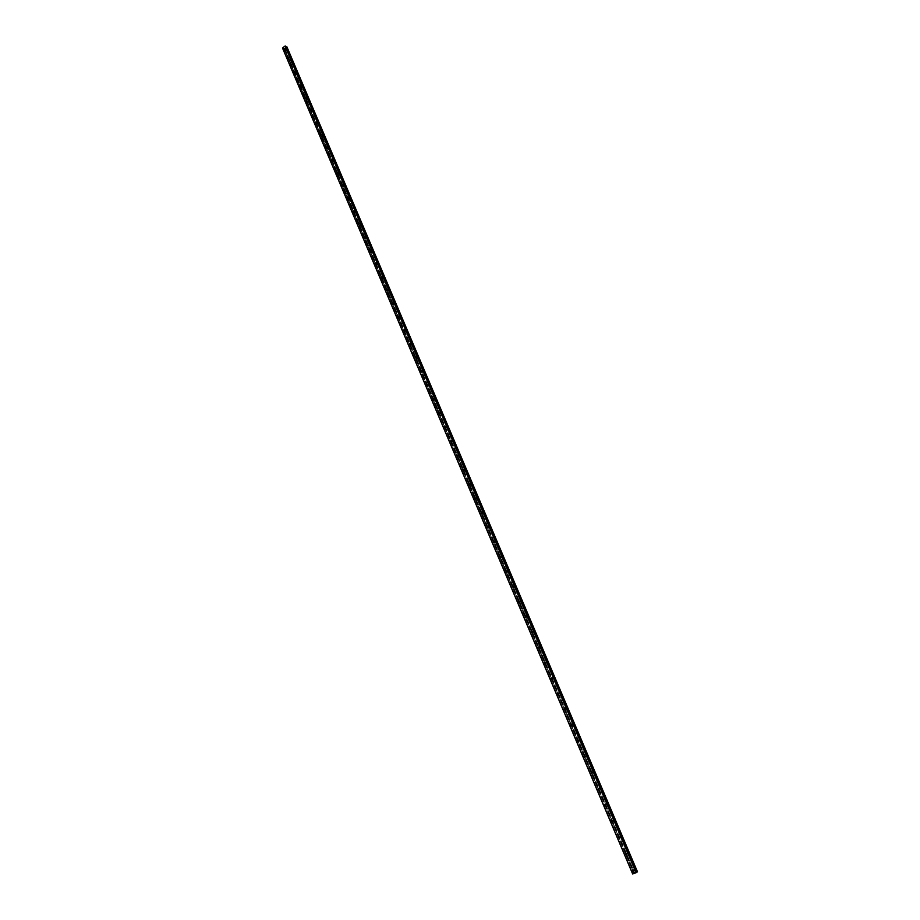 <?xml version="1.0" encoding="UTF-8"?>
<svg xmlns="http://www.w3.org/2000/svg" width="920" height="920" viewBox="0 0 920 920"><rect width="100%" height="100%" fill="white"/><g stroke="black" fill="none" stroke-linecap="round" stroke-linejoin="round"><path stroke-width="0.69" stroke-dasharray="4.6 3.45" d="M633.673 870.124L634.271 869.285L634.765 869.722L634.168 870.561L633.673 870.124M635.662 869.216L634.834 868.491L633.845 869.883L634.662 870.607L635.662 869.216L634.834 868.48L633.845 869.883L634.662 870.607L635.662 869.216M626.646 853.587L627.739 853.173L626.646 853.587M628.636 852.679L627.842 851.966L626.831 853.369L627.624 854.082L628.636 852.679L627.842 851.966L626.831 853.369L627.624 854.082L628.636 852.679M619.678 837.143L620.758 836.728L619.678 837.143M621.655 836.245L620.885 835.544L619.85 836.935L620.632 837.637L621.655 836.245L620.885 835.544L619.861 836.935L620.632 837.637L621.655 836.245M612.731 820.789L613.812 820.375L612.731 820.789M614.709 819.915L613.962 819.225L612.927 820.617L613.674 821.307L614.709 819.915L613.962 819.225L612.927 820.617L613.674 821.295L614.709 819.915M605.843 804.54L606.912 804.114L605.843 804.54M607.809 803.678L607.085 802.999L606.038 804.379L606.763 805.057L607.809 803.678L607.085 802.999L606.038 804.379L606.763 805.057L607.809 803.678M598.989 788.394L600.047 787.957L598.989 788.394M600.956 787.531L600.254 786.864L599.184 788.244L599.897 788.911L600.956 787.531L600.254 786.864L599.184 788.244L599.897 788.911L600.956 787.531M592.169 772.328L593.227 771.903L592.169 772.328M594.136 771.477L593.457 770.833L592.376 772.202L593.067 772.857L594.136 771.477L593.457 770.833L592.376 772.202L593.067 772.857L594.136 771.477M585.396 756.366L586.442 755.929L585.396 756.366M587.362 755.527L586.695 754.883L585.615 756.263L586.27 756.895L587.362 755.527L586.695 754.883L585.615 756.263L586.27 756.895L587.362 755.527M578.657 740.496L579.703 740.048L578.657 740.496M580.623 739.668L579.979 739.036L578.875 740.404L579.922 739.059L580.566 739.692L579.473 741.06L578.829 740.428L579.519 741.037L580.623 739.668L579.979 739.036L578.875 740.404L579.531 741.037L580.623 739.668M571.964 724.719L572.999 724.27L571.964 724.719M573.919 723.89L573.298 723.281L572.194 724.638L572.815 725.259L573.919 723.89L573.298 723.281L572.194 724.638L572.815 725.259L573.919 723.89M565.305 709.032L566.341 708.572L565.305 709.032M567.26 708.216L566.651 707.606L565.535 708.975L566.145 709.573L567.26 708.216L566.651 707.606L565.535 708.975L566.145 709.573L567.26 708.216M558.681 693.438L559.716 692.978L558.681 693.438M560.636 692.633L560.05 692.035L558.923 693.393L559.509 693.99L560.636 692.633L560.05 692.035L558.923 693.393L559.521 693.99L560.636 692.633M552.103 677.925L553.127 677.465L552.103 677.925M554.058 677.131L553.483 676.545L552.345 677.902L552.92 678.488L554.058 677.131L553.483 676.545L552.345 677.902L552.92 678.488L554.058 677.131M545.56 662.504L546.572 662.043L545.56 662.504M547.503 661.721L546.952 661.146L545.813 662.504L546.365 663.067L547.503 661.721L546.952 661.146L545.813 662.504L546.365 663.067L547.503 661.721M539.051 647.174L540.063 646.714L539.051 647.174M540.995 646.404L540.454 645.84L539.316 647.185L539.856 647.749L540.995 646.404L540.466 645.84L539.316 647.185L539.856 647.749L540.995 646.404M532.588 631.936L533.588 631.465L532.588 631.936M534.531 631.166L534.002 630.614L532.852 631.959L533.37 632.511L534.531 631.166L534.002 630.614L532.852 631.959L533.381 632.511L534.531 631.166M526.148 616.779L527.148 616.308L526.148 616.779M528.091 616.02L527.585 615.48L526.424 616.825L526.93 617.366L528.091 616.02L527.585 615.48L526.424 616.825L526.93 617.366L528.091 616.02M519.754 601.714L520.754 601.231L519.754 601.714M521.697 600.967L521.203 600.426L520.03 601.772L520.536 602.301L521.697 600.967L521.203 600.426L520.03 601.772L520.536 602.301L521.697 600.967M513.394 586.73L514.384 586.247L513.394 586.73M515.338 585.982L514.855 585.465L513.682 586.799L514.165 587.316L515.338 585.982L514.855 585.465L513.682 586.799L514.165 587.316L515.338 585.982M507.069 571.837L508.058 571.343L507.069 571.837M509.001 571.101L508.541 570.584L507.368 571.918L507.828 572.424L509.001 571.101L508.541 570.584L507.368 571.918L507.828 572.424L509.013 571.101M500.791 557.014L501.768 556.519L500.791 557.014M502.711 556.289L502.262 555.784L501.078 557.117L501.538 557.623L502.711 556.289L502.262 555.784L501.078 557.117L501.538 557.623L502.722 556.289M494.534 542.283L495.512 541.788L494.534 542.283M496.466 541.569L496.018 541.075L494.833 542.397L495.282 542.892L496.466 541.569L496.018 541.075L494.833 542.397L495.282 542.892L496.466 541.569M488.313 527.631L489.291 527.137L488.313 527.631M490.245 526.93L489.808 526.447L488.623 527.769L489.06 528.252L490.245 526.93L489.808 526.447L488.623 527.769L489.06 528.252L490.245 526.93M482.137 513.072L483.103 512.566L482.137 513.072M484.058 512.371L483.632 511.888L482.448 513.21L482.862 513.693L484.058 512.371L483.632 511.888L482.448 513.21L482.873 513.693L484.058 512.371M475.985 498.582L476.951 498.076L475.985 498.582M477.905 497.892L477.491 497.421L476.307 498.743L476.709 499.203L477.905 497.892L477.503 497.421L476.307 498.743L476.709 499.203L477.905 497.892M469.878 484.184L470.833 483.667L469.878 484.184M471.787 483.494L471.385 483.034L470.189 484.345L470.591 484.805L471.397 483.034L470.2 484.345L470.591 484.805L471.787 483.494M463.795 469.855L464.749 469.338L463.795 469.855M465.704 469.177L465.313 468.728L464.117 470.039L464.508 470.488L465.324 468.728L464.117 470.039L464.508 470.488L465.704 469.177M457.746 455.607L458.689 455.089L457.746 455.607M459.655 454.94L459.275 454.491L458.079 455.803L458.459 456.251L459.275 454.491L458.079 455.803L458.459 456.251L459.655 454.94M451.731 441.439L452.674 440.91L451.731 441.439M453.64 440.784L452.076 441.657L453.64 440.784M445.751 427.351L446.694 426.822L445.751 427.351M447.66 426.696L446.096 427.57L447.66 426.696M439.806 413.333L440.737 412.804L439.806 413.333M441.715 412.689L440.151 413.574L441.715 412.689M433.895 399.406L434.827 398.866L433.895 399.406M435.792 398.762L434.24 399.648L435.792 398.762M428.007 385.537L428.938 384.997L428.007 385.537M429.904 384.905L428.363 385.802L429.904 384.905M422.153 371.76L423.073 371.22L422.153 371.76M424.051 371.128L422.843 372.439L424.051 371.128M416.346 358.041L417.254 357.5L416.346 358.041M418.232 357.431L416.702 358.34L418.232 357.431M410.55 344.413L411.47 343.861L410.55 344.413M412.447 343.804L411.24 345.103L412.447 343.804M404.8 330.843L405.709 330.291L404.8 330.843M406.686 330.245L405.168 331.166L406.686 330.245M399.073 317.354L399.797 316.584L399.073 317.354M400.959 316.767L399.751 318.055L400.959 316.767M393.38 303.945L394.105 303.163L393.38 303.945M395.255 303.358L394.059 304.647L395.255 303.358M387.711 290.593L388.435 289.823L387.711 290.593M389.597 290.018L388.389 291.306L389.597 290.018M382.076 277.322L382.973 276.759L382.076 277.322M383.95 276.748L382.754 278.036L383.95 276.748M383.962 276.748L382.754 278.047L383.962 276.748M376.475 264.12L377.2 263.35L376.475 264.12M378.35 263.557L377.142 264.845L378.35 263.557M370.898 250.987L371.622 250.217L370.898 250.987M372.772 250.424L371.577 251.712L372.772 250.424M365.355 237.923L366.079 237.153L365.355 237.923M367.229 237.371L366.022 238.659L367.229 237.371M359.846 224.928L360.559 224.158L359.846 224.928M361.709 224.376L360.513 225.664L361.709 224.376M354.361 212.002L355.074 211.232L354.361 212.002M356.224 211.462L355.028 212.75L356.224 211.462M348.898 199.145L349.623 198.375L348.898 199.145M350.761 198.605L349.565 199.893L350.761 198.605M343.471 186.346L344.183 185.575L343.471 186.346M345.322 185.828L344.137 187.117L345.334 185.828M338.065 173.627L338.79 172.856L338.065 173.627M339.928 173.109L338.732 174.397L339.928 173.109M332.695 160.965L333.408 160.195L332.695 160.965M334.546 160.459L333.362 161.736L334.546 160.459M327.359 148.373L328.072 147.602L327.359 148.373M329.199 147.867L328.014 149.155L329.199 147.867M322.034 135.849L322.747 135.079L322.034 135.849M323.886 135.343L322.483 136.344L323.886 135.355M316.744 123.383L317.457 122.613L316.744 123.383M318.596 122.889L317.411 124.177L318.596 122.889M311.489 110.986L312.19 110.216L311.489 110.986M313.329 110.503L312.144 111.78L313.329 110.503M306.256 98.659L306.958 97.888L306.256 98.659M308.085 98.175L306.912 99.452L308.096 98.175M301.047 86.388L301.748 85.617L301.047 86.388M302.875 85.905L301.702 87.193L302.875 85.905M295.86 74.175L296.573 73.404L295.86 74.175M297.7 73.703L296.516 74.991L297.7 73.703M290.708 62.031L291.41 61.261L290.708 62.031M292.537 61.571L291.364 62.847L292.537 61.571M285.579 49.944L286.281 49.174L285.579 49.944M287.408 49.484L286.235 50.772L287.408 49.484M285.303 50.151L286.476 48.864L285.303 50.151M285.97 50.473L287.143 49.185L285.97 50.473M290.433 62.238L291.605 60.95L290.433 62.238M291.099 62.548L292.272 61.261L291.099 62.548M295.584 74.382L296.769 73.094L295.584 74.382M296.251 74.681L297.424 73.404L296.251 74.681M300.771 86.584L301.944 85.307L300.771 86.584M301.426 86.882L302.611 85.606L301.426 86.882M305.969 98.854L307.153 97.566L305.969 98.854M306.636 99.141L307.809 97.865L306.636 99.141M311.213 111.193L312.386 109.905L311.213 111.193M311.868 111.469L313.053 110.181L311.868 111.469M316.468 123.59L317.653 122.302L316.468 123.59M317.124 123.855L318.308 122.578L317.124 123.855M321.759 136.045L322.943 134.757L321.759 136.045M322.414 136.309L323.598 135.021L322.414 136.309M327.072 148.568L328.256 147.292L327.072 148.568M327.727 148.833L328.911 147.545L327.727 148.833M332.419 161.161L333.603 159.885L332.419 161.161M333.063 161.414L334.259 160.126L333.063 161.414M337.789 173.822L338.974 172.534L337.789 173.822M338.433 174.064L339.629 172.776L338.433 174.064M343.183 186.541L344.379 185.254L343.183 186.541M343.827 186.771L345.023 185.483L343.827 186.771M348.611 199.341L349.807 198.053L348.611 199.341M349.255 199.559L350.451 198.271L349.255 199.559M354.062 212.198L355.269 210.91L354.062 212.198M354.706 212.405L355.902 211.117L354.706 212.405M359.547 225.124L360.755 223.836L359.547 225.124M360.191 225.319L361.387 224.031L360.191 225.319M365.067 238.107L366.263 236.819L365.067 238.107M365.7 238.303L366.896 237.015L365.7 238.303M370.61 251.171L371.806 249.883L370.61 251.171M371.243 251.355L372.439 250.067L371.243 251.355M376.176 264.305L377.384 263.017L376.176 264.305M376.809 264.477L378.016 263.189L376.809 264.477M381.788 277.506L382.984 276.218L381.788 277.506M382.409 277.667L383.617 276.38L382.409 277.667M387.412 290.789L388.619 289.489L387.412 290.789M388.044 290.938L389.24 289.639L388.044 290.938M393.081 304.129L394.289 302.829L393.081 304.129M393.702 304.267L395.197 303.335L393.702 304.267M398.774 317.538L399.981 316.25L398.774 317.538M399.383 317.676L400.591 316.376L399.383 317.676M404.489 331.027L406.007 330.108L404.489 331.027M405.11 331.154L406.318 329.854L405.11 331.154M410.251 344.597L411.769 343.678L410.251 344.597M410.86 344.701L412.068 343.401L410.86 344.701M416.035 358.225L417.565 357.316L416.035 358.225M416.645 358.328L418.174 357.42L416.645 358.328M421.854 371.933L423.062 370.633L421.854 371.933M422.452 372.025L423.993 371.128L422.452 372.025M427.697 385.721L429.237 384.824L427.697 385.721M428.306 385.802L429.847 384.905L428.306 385.802M433.584 399.579L435.125 398.682L433.584 399.579M434.183 399.648L435.735 398.751L434.183 399.648M439.495 413.517L441.048 412.631L439.495 413.517M440.093 413.574L441.646 412.689L440.093 413.574M445.441 427.524L447.005 426.65L445.441 427.524M446.039 427.57L447.603 426.696L446.039 427.57M451.421 441.611L452.996 440.737L451.421 441.611M452.007 441.646L453.583 440.772L452.007 441.646M457.435 455.779L458.631 454.468L459.011 454.917L457.815 456.228L457.435 455.779M458.022 455.803L459.218 454.491L459.597 454.94L458.401 456.251L458.022 455.803M463.473 470.028L464.669 468.717L465.06 469.166L463.864 470.476L463.473 470.028M464.059 470.039L465.255 468.728L465.647 469.177L464.45 470.488L464.059 470.039M469.556 484.345L470.752 483.034L471.155 483.494L469.959 484.805L469.556 484.345M470.131 484.345L471.327 483.034L471.73 483.494L470.534 484.805L470.131 484.345M475.663 498.755L476.859 497.432L477.273 497.904L476.077 499.226L475.663 498.755M476.238 498.743L477.434 497.421L477.848 497.892L476.652 499.215L476.238 498.743M481.815 513.233L483 511.922L483.425 512.394L482.229 513.716L481.815 513.233M482.39 513.21L483.575 511.899L484 512.371L482.804 513.693L482.39 513.21M487.991 527.804L489.175 526.481L489.612 526.964L488.428 528.287L487.991 527.804M488.566 527.769L489.75 526.447L490.187 526.93L488.991 528.252L488.566 527.769M494.212 542.455L495.397 541.121L495.834 541.615L494.649 542.949L494.212 542.455M494.776 542.409L495.96 541.075L496.397 541.569L495.224 542.903L494.776 542.409M500.457 557.186L501.641 555.852L502.101 556.358L500.917 557.681L500.457 557.186M501.02 557.117L502.205 555.795L502.653 556.301L501.48 557.623L501.02 557.117M506.747 571.998L507.921 570.664L508.392 571.182L507.219 572.504L506.747 571.998M507.299 571.918L508.484 570.596L508.944 571.101L507.771 572.435L507.299 571.918M513.061 586.891L514.234 585.557L514.717 586.086L513.555 587.42L513.061 586.891M513.625 586.81L514.797 585.476L515.28 585.994L514.107 587.328L513.625 586.81M519.42 601.875L520.593 600.542L521.088 601.07L519.926 602.404L519.42 601.875M519.972 601.772L521.145 600.438L521.64 600.967L520.478 602.312L519.972 601.772M525.814 616.94L526.976 615.606L527.493 616.147L526.332 617.481L525.814 616.94M526.366 616.837L527.528 615.491L528.034 616.032L526.872 617.377L526.366 616.837M532.243 632.097L533.404 630.752L533.922 631.304L532.772 632.649L532.243 632.097M532.795 631.971L533.945 630.625L534.474 631.178L533.312 632.523L532.795 631.971M538.717 647.335L539.867 645.99L540.408 646.553L539.258 647.898L538.717 647.335M539.258 647.197L540.408 645.851L540.937 646.415L539.798 647.76L539.258 647.197M545.215 662.664L546.365 661.307L546.917 661.882L545.778 663.24L545.215 662.664M545.755 662.515L546.894 661.169L547.446 661.733L546.308 663.09L545.755 662.515M551.759 678.086L552.897 676.729L553.472 677.315L552.333 678.661L551.759 678.086M552.299 677.913L553.426 676.568L554.001 677.143L552.862 678.5L552.299 677.913M558.578 693.944L559.463 692.231L560.05 692.817L558.589 693.956M558.865 693.404L559.992 692.047L560.579 692.645L559.463 694.002L558.865 693.404M565.213 709.561L566.076 707.825L566.685 708.423L565.236 709.584M565.478 708.986L566.605 707.63L567.203 708.239L566.087 709.596L565.478 708.986M571.895 725.27L572.723 723.499L573.344 724.12L571.918 725.293M572.136 724.661L573.24 723.304L573.861 723.913L572.757 725.282L572.136 724.661M578.312 740.646L579.404 739.277L580.048 739.91L578.956 741.279L578.312 740.646M585.361 756.953L586.132 755.136L586.799 755.78L585.396 756.976M585.557 756.286L586.638 754.906L587.305 755.55L586.224 756.918L585.557 756.286M592.146 772.938L592.894 771.098L593.572 771.754L592.192 772.961M592.331 772.236L593.4 770.856L594.09 771.512L593.009 772.88L592.331 772.236M598.989 789.015L599.69 787.152L600.404 787.819L599.023 789.038M599.138 788.279L600.196 786.887L600.898 787.554L599.84 788.934L599.138 788.279M605.866 805.184L606.533 803.298L607.269 803.976L605.912 805.218M605.981 804.413L607.039 803.022L607.763 803.7L606.717 805.092L605.981 804.413M612.778 821.445L613.421 819.547L614.169 820.237L612.823 821.48M612.869 820.64L613.916 819.26L614.663 819.938L613.629 821.33L612.869 820.64M619.735 837.809L620.344 835.889L621.115 836.591L619.781 837.844M619.804 836.97L620.827 835.578L621.598 836.28L620.574 837.671L619.804 836.97M626.738 854.266L626.29 853.714L627.302 852.322L628.095 853.035L626.784 854.3M626.773 853.392L627.785 852L628.578 852.713L627.578 854.116L626.773 853.392M633.776 870.826L633.305 870.262L634.306 868.859L635.122 869.584L633.834 870.86M633.788 869.918L634.788 868.526L635.605 869.25L634.616 870.642L633.788 869.918M636.571 872.447L285.637 46.264M282.52 48.047L284.958 48.679L286.879 46.828M637.422 871.838L286.844 46.874L637.445 871.826L632.672 874M619.206 838.143L284.096 48.311M512.566 587.224L294.688 73.738M286.775 47.219L637.157 871.861L286.81 47.265M286.856 46.954L637.376 871.838L286.833 46.92M284.958 48.679L634.696 872.769L284.947 48.679M284.889 48.691L634.627 872.793M284.061 48.254L358.938 224.802M381.19 277.265L370.012 250.907L381.248 277.276M398.21 317.365L403.995 330.878M415.553 358.122L403.949 330.901M415.529 358.156L421.371 371.853L415.564 358.156M427.179 385.652L421.394 371.887M439.047 413.494L427.19 385.698M444.947 427.524L439.07 413.54M450.926 441.646L445.027 427.581M450.972 441.703L457.01 455.837M456.998 455.894L463.024 470.108L457.033 455.894M469.096 484.46L463.093 470.166M469.142 484.518L475.237 498.881L469.119 484.518M475.272 498.95L481.39 513.394L475.306 498.95M481.424 513.463L487.588 527.988L481.459 513.463M493.787 542.673L487.646 528.057M500.112 557.416L493.822 542.731M506.345 572.274L500.077 557.497L506.368 572.263M512.681 587.202L506.437 572.343M512.739 587.27L519.075 602.209L512.704 587.27M519.098 602.278L525.481 617.308L519.144 602.289M531.898 632.5L525.55 617.377M538.384 647.772L531.921 632.557L538.395 647.76M544.939 663.124L538.453 647.841L544.95 663.113M551.448 678.581L544.985 663.205M551.505 678.649L558.06 694.117L551.471 678.638M564.673 709.757L558.129 694.186M571.343 725.477L564.765 709.814M571.389 725.535L578.07 741.29L571.366 725.535M578.128 741.347L584.844 757.252M598.425 789.303L591.675 773.248M605.303 805.518L612.202 821.79L605.314 805.483M612.214 821.801L619.229 838.2M285.545 46.736L636.226 872.494M285.775 46.874L636.387 872.367M285.844 46.874L636.444 872.344M286.844 47.012L637.341 871.838M284.487 48.771L634.202 872.999M284.395 48.794L634.098 873.045M284.372 48.783L634.075 873.057M284.28 48.806L633.983 873.103M284.245 48.818L633.949 873.126M284.142 48.829L375.406 263.994M284.038 48.783L305.037 98.245M284.395 49.473L305.037 98.233M289.593 61.617L358.754 224.733M358.766 224.756L375.383 263.983M294.71 73.772L284.418 49.507M290.823 62.192L289.627 61.629L326.232 148.062M331.591 160.701L326.289 148.097M342.378 186.116L347.806 198.915L342.378 186.116M347.806 198.927L353.268 211.784L347.806 198.927M364.285 237.774L369.828 250.838L364.285 237.774M375.417 264.017L381.018 277.219L375.417 264.017M386.664 290.536L392.334 303.887L386.664 290.513M409.584 344.459L432.952 399.544M310.35 110.618L305.152 98.29M305.164 98.302L310.397 110.641M331.637 160.712L337.007 173.374M337.019 173.397L364.32 237.762M364.331 237.797L375.452 264.005M375.463 264.04L381.064 277.23M386.722 290.559L392.38 303.899M392.391 303.922L409.572 344.436M438.874 413.505L444.82 427.512M444.831 427.547L456.826 455.825M456.837 455.86L468.97 484.46M468.981 484.483L475.099 498.893M475.099 498.916L512.566 587.213M375.636 264.051L284.05 48.173L375.636 264.051L376.636 264.327M387.883 290.812L386.917 290.582L392.564 303.933L386.894 290.582L398.268 317.377M500.135 557.497L506.402 572.263M512.762 587.27L519.11 602.197M531.978 632.569L538.43 647.76M551.528 678.649L558.095 694.106M571.423 725.535L578.105 741.279M584.878 757.252L591.64 773.179M598.494 789.348L605.337 805.471M626.221 854.68L284.13 48.357M634.087 873.218L626.152 854.668M283.832 48.07L633.914 873.344M283.774 48.07L633.857 873.367M283.026 48.219L633.063 873.747M282.865 48.219L632.925 873.816M633.293 869.963L634.271 869.285M626.279 853.392L627.256 852.748M619.298 836.924L620.287 836.303M612.352 820.548L613.364 819.961M605.463 804.275L606.476 803.712M598.598 788.095L599.621 787.566M591.79 772.006L592.813 771.512M585.005 756.01L586.051 755.538M578.266 740.117L579.312 739.68M571.573 724.316L572.62 723.902M564.903 708.595L565.972 708.216M558.29 692.978L559.36 692.622M551.701 677.442L552.782 677.108M545.158 661.997L546.238 661.698M538.648 646.645L539.741 646.369M532.174 631.384L533.278 631.131M525.734 616.205L526.849 615.974M519.34 601.105L520.455 600.909M512.969 586.097L514.096 585.925M506.644 571.182L507.782 571.032M500.353 556.335L501.492 556.221M494.097 541.581L495.247 541.489M487.876 526.918L489.026 526.838M481.689 512.325L482.85 512.279M475.536 497.812L476.698 497.789M469.418 483.391L470.591 483.391M463.323 469.039L464.508 469.062M457.274 454.767L458.47 454.825M451.26 440.588L452.456 440.657M445.268 426.466L446.476 426.569M439.323 412.436L440.53 412.551M433.4 398.475L434.619 398.613M427.512 384.594L428.731 384.755M421.659 370.794L422.878 370.978M415.828 357.063L417.059 357.27M410.032 343.401L411.274 343.631M404.271 329.82L405.524 330.073M398.544 316.319L399.797 316.584M392.84 302.875L394.105 303.163M387.171 289.512L388.435 289.823M381.535 276.218L382.8 276.552M375.923 262.993L377.2 263.35M370.346 249.849L371.622 250.217M364.791 236.762L366.079 237.153M359.272 223.744L360.559 224.158M353.786 210.806L355.074 211.232M348.312 197.927L349.623 198.375M342.884 185.115L344.183 185.575M337.479 172.373L338.79 172.856M332.097 159.701L333.408 160.195M326.749 147.085L328.072 147.602M321.425 134.538L322.747 135.079M316.135 122.061L317.457 122.613M310.868 109.652L312.19 110.216M305.624 97.301L306.958 97.888M300.403 85.008L301.748 85.617M295.216 72.783L296.573 73.404M290.064 60.616L291.41 61.261M284.924 48.518L286.281 49.174M286.476 48.864L287.143 49.185M291.605 60.95L292.272 61.261M296.769 73.094L297.424 73.404M301.944 85.307L302.611 85.606M307.153 97.566L307.809 97.865M312.386 109.905L313.053 110.181M317.653 122.302L318.308 122.578M322.943 134.757L323.598 135.021M328.256 147.292L328.911 147.545M333.603 159.885L334.259 160.126M338.974 172.534L339.629 172.776M344.379 185.254L345.023 185.483M349.807 198.053L350.451 198.271M355.269 210.91L355.902 211.117M360.755 223.836L361.387 224.031M366.263 236.819L366.896 237.015M371.806 249.883L372.439 250.067M377.384 263.017L378.016 263.189M382.984 276.218L383.617 276.38M388.619 289.489L389.24 289.639M394.289 302.829L394.898 302.979M399.981 316.25L400.591 316.376M405.697 329.74L406.318 329.854M411.459 343.298L412.068 343.401M417.243 356.925L417.853 357.029M423.062 370.633L423.66 370.725M428.904 384.422L429.513 384.502M434.792 398.279L435.39 398.348M440.703 412.206L441.301 412.263M446.648 426.213L447.235 426.259M452.617 440.3L453.215 440.335M458.631 454.468L459.218 454.491M464.669 468.717L465.255 468.728M470.752 483.034L471.327 483.034M476.859 497.432L477.434 497.421M483 511.922L483.575 511.899M489.175 526.481L489.75 526.447M494.649 542.949L495.224 542.903M482.229 513.716L482.804 513.693M476.077 499.226L476.652 499.215M469.959 484.805L470.534 484.805M463.864 470.476L464.45 470.488M457.815 456.228L458.401 456.251M451.789 442.048L452.375 442.083M445.797 427.949L446.395 427.995M439.852 413.931L440.45 413.988M433.929 399.993L434.527 400.062M428.041 386.124L428.639 386.204M422.176 372.335L422.786 372.428M416.357 358.616L416.967 358.719M410.561 344.977L411.171 345.092M404.8 331.407L405.409 331.534M399.073 317.917L399.683 318.044M393.369 304.497L393.99 304.635M387.699 291.145L388.32 291.295M382.065 277.863L382.685 278.024M376.452 264.661L377.085 264.822M370.875 251.516L371.507 251.7M365.332 238.452L365.964 238.636M359.812 225.446L360.445 225.653M354.315 212.52L354.959 212.727M348.853 199.651L349.497 199.87M343.424 186.863L344.068 187.093M338.019 174.133L338.663 174.363M332.649 161.471L333.293 161.713M327.301 148.879L327.945 149.132M321.977 136.344L322.632 136.608M316.687 123.878L317.342 124.154M311.42 111.481L312.075 111.757M306.188 99.141L306.843 99.429M300.966 86.859L301.634 87.159M295.791 74.646L296.447 74.957M290.628 62.502L291.295 62.813M285.499 50.416L286.166 50.738M284.487 49.53L285.695 50.105M294.803 73.795L295.987 74.336M299.989 86.02L301.162 86.549M305.21 98.313L306.372 98.82M310.466 110.664L311.615 111.159M315.733 123.084L316.882 123.567M321.046 135.573L322.172 136.022M326.37 148.12L327.485 148.557M331.729 160.736L332.833 161.149M337.122 173.408L338.215 173.811M342.539 186.162L343.62 186.541M347.978 198.973L349.048 199.329M284.05 48.288L353.441 211.853L354.51 212.198M358.961 224.802L359.996 225.124M364.492 237.82L365.516 238.119M370.047 250.907L371.059 251.194M284.061 48.185L381.259 277.276L382.248 277.529M392.61 303.945L393.553 304.163M398.325 317.388L399.245 317.584M404.064 330.901L404.984 331.073M409.848 344.482L410.745 344.643M415.656 358.133L416.53 358.282M421.498 371.864L422.36 371.99M427.374 385.675L428.214 385.779M433.274 399.556L434.102 399.648M439.219 413.517L440.013 413.586M445.188 427.547L445.97 427.604M451.191 441.657L451.961 441.703M457.24 455.848L457.976 455.871M463.312 470.108L464.025 470.12M469.418 484.46L470.108 484.46M475.559 498.881L476.238 498.87M481.735 513.383L482.39 513.36M487.945 527.965L488.577 527.93M494.19 542.639L494.799 542.582M500.468 557.382L501.055 557.324M506.782 572.217L507.357 572.136M284.015 48.76L633.754 873.241M284.073 48.645L633.857 873.218M381.029 277.242L386.653 290.513M432.906 399.522L438.817 413.471M353.441 211.853L358.938 224.79M415.506 358.156L421.314 371.841M456.975 455.894L463.001 470.108M475.237 498.95L481.367 513.394M481.401 513.463L487.565 527.988M519.075 602.278L525.458 617.308M538.407 647.83L544.893 663.136M578.07 741.336L584.809 757.206M381.259 277.288L386.894 290.57M469.177 484.518L475.272 498.881M578.139 741.347L584.855 757.183M605.371 805.529L612.248 821.755"/><path stroke-width="1.38" d="M632.695 870.803L633.293 869.963L633.788 870.4L633.19 871.24L632.695 870.803M625.669 854.231L626.75 853.817L626.152 854.668L625.669 854.231M618.677 837.763L619.758 837.349L618.677 837.763M611.731 821.387L612.812 820.962L611.731 821.387M604.831 805.103L605.9 804.678L604.831 805.103M597.966 788.923L599.023 788.486L597.966 788.923M591.134 772.834L592.192 772.397L591.134 772.834M584.349 756.838L585.407 756.401L584.349 756.838M577.61 740.945L578.657 740.496L577.61 740.945M570.906 725.132L571.941 724.684L570.906 725.132M564.236 709.412L565.271 708.963L564.236 709.412M557.612 693.795L558.635 693.335L557.612 693.795M551.022 678.258L552.046 677.798L551.022 678.258M544.467 662.814L545.491 662.342L544.467 662.814M537.958 647.461L538.971 646.99L537.958 647.461M531.472 632.189L532.484 631.718L531.472 632.189M525.044 617.009L526.044 616.526L525.044 617.009M518.639 601.91L519.639 601.427L518.639 601.91M512.267 586.903L513.268 586.419L512.267 586.903M505.942 571.976L506.931 571.492L505.942 571.976M499.64 557.14L500.629 556.646L499.64 557.14M493.384 542.386L494.362 541.88L493.384 542.386M487.163 527.712L488.129 527.206L487.163 527.712M480.976 513.118L481.942 512.612L480.976 513.118M474.812 498.605L475.778 498.099L474.812 498.605M468.694 484.184L469.648 483.667L468.694 484.184M462.61 469.832L463.565 469.315L462.61 469.832M456.55 455.561L457.504 455.043L456.55 455.561M450.535 441.37L451.478 440.841L450.535 441.37M444.544 427.259L445.487 426.73L444.544 427.259M438.598 413.218L439.53 412.689L438.598 413.218M432.676 399.268L433.607 398.728L432.676 399.268M426.788 385.376L427.512 384.594L426.788 385.376M420.934 371.577L421.854 371.036L420.934 371.577M415.104 357.846L416.024 357.293L415.104 357.846M409.308 344.183L410.228 343.643L409.308 344.183M403.546 330.602L404.271 329.82L403.546 330.602M397.82 317.089L398.728 316.537L397.82 317.089M392.115 303.657L393.024 303.094L392.115 303.657M386.446 290.294L387.171 289.512L386.446 290.294M380.811 277L381.535 276.218L380.811 277M375.199 263.775L375.923 262.993L375.199 263.775M369.622 250.619L370.346 249.849L369.622 250.619M364.078 237.532L364.791 236.762L364.078 237.532M358.547 224.526L359.272 223.744L358.547 224.526M353.061 211.577L353.786 210.806L353.061 211.577M347.599 198.697L348.312 197.927L347.599 198.697M342.159 185.886L342.884 185.115L342.159 185.886M336.754 173.144L337.479 172.373L336.754 173.144M331.384 160.471L332.097 159.701L331.384 160.471M326.036 147.855L326.749 147.085L326.036 147.855M320.712 135.32L321.425 134.538L320.712 135.32M315.422 122.831L316.135 122.061L315.422 122.831M310.155 110.423L310.868 109.652L310.155 110.423M304.911 98.072L305.624 97.301L304.911 98.072M299.702 85.778L300.403 85.008L299.702 85.778M294.515 73.554L295.216 72.783L294.515 73.554M289.351 61.387L290.064 60.616L289.351 61.387M284.222 49.289L284.924 48.518L284.222 49.289M545.422 662.986L544.801 663.159M285.016 46.046L282.52 48.047L632.672 874L636.582 872.447L285.016 46.046L636.077 872.758M285.637 46.218L636.582 872.447L285.591 46.172M636.525 872.298L637.48 871.815L286.879 46.805L285.913 46.862M286.879 46.805L637.468 871.815M285.234 46L636.318 872.654M286.005 46.874L636.606 872.252M612.846 821.41L612.248 821.755M619.16 838.178L619.804 837.763M626.221 854.68L626.807 854.231M633.202 871.228L633.845 870.791M282.543 47.897L632.764 873.988M286.407 46.805L637.043 872.056M286.511 46.782L637.134 872.01L286.534 46.782M286.614 46.77L637.249 871.953L286.661 46.747M286.764 46.736L637.399 871.884M518.938 602.232L519.524 602.129M525.343 617.331L525.941 617.216M531.794 632.523L532.404 632.385M538.28 647.795L538.901 647.634M551.367 678.615L552 678.408M557.968 694.151L558.612 693.933M564.604 709.78L565.259 709.55M571.285 725.5L571.941 725.247M578.001 741.324L578.657 741.037M584.752 757.229L585.419 756.918M591.548 773.225L592.216 772.904M605.268 805.518L605.935 805.138"/></g></svg>
